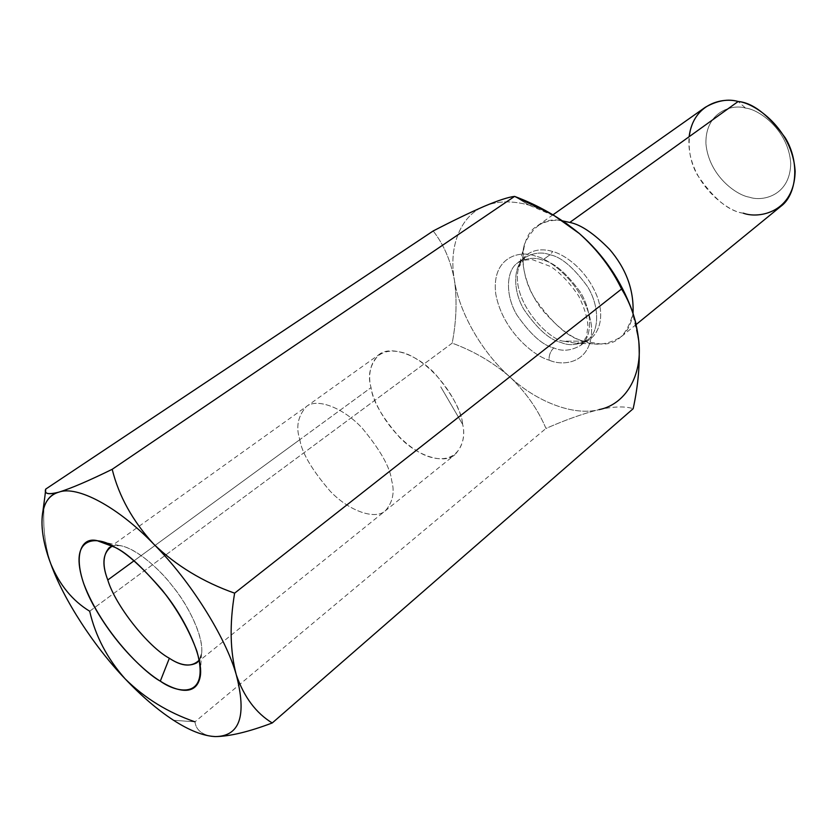 <?xml version="1.0" encoding="UTF-8"?>
<svg xmlns="http://www.w3.org/2000/svg" width="837" height="837" viewBox="0 0 837 837"><rect width="100%" height="100%" fill="white"/><g stroke="black" fill="none" stroke-linecap="round" stroke-linejoin="round"><path stroke-width="0.63" stroke-dasharray="4.18 3.14" d="M173.531 720.27L194.969 721.818C195.921 729.477 201.33 734.29 211.175 736.236C201.33 734.29 195.921 729.477 194.969 721.818L545.975 428.45L194.969 721.818L173.531 720.27M566.168 223.27L555.391 216.427L528.921 205.086L514.598 196.392L528.921 205.086C541.204 208.539 553.623 214.596 566.168 223.27M89.685 611.23L452.179 343.139C473.711 351.048 492.857 362.243 509.639 376.702C525.751 392.03 537.867 409.283 545.975 428.45C565.613 419.829 583.284 413.562 598.978 409.638C614.055 406.384 625.448 406.081 633.159 408.718C625.448 406.081 614.055 406.384 598.978 409.638C573.868 416.271 536.475 401.802 509.639 376.702C482.206 352.586 459.157 312.599 454.439 280.207C457.169 300.169 456.416 321.146 452.179 343.139L89.685 611.23M45.031 495.378C42.07 520.792 44.016 543.694 50.9 564.107C43.545 541.874 41.819 516.868 45.711 489.101M433.179 230.97C443.694 244.373 450.777 260.778 454.439 280.207C448.339 247.543 460.12 215.664 484.477 206.216C497.136 200.87 511.951 200.493 528.921 205.086C511.951 200.493 497.136 200.87 484.477 206.216C460.12 215.664 448.339 247.543 454.439 280.207C459.157 312.599 482.206 352.586 509.639 376.702C536.475 401.802 573.868 416.271 598.978 409.638C583.284 413.562 565.613 419.829 545.975 428.45C537.867 409.283 525.751 392.03 509.639 376.702C492.857 362.243 473.711 351.048 452.179 343.139C456.416 321.146 457.169 300.169 454.439 280.207C450.777 260.778 443.694 244.373 433.179 230.97M638.767 341.004L635.367 321.659L632.04 310.548L638.767 341.015C642.785 376.294 624.841 404.773 598.978 409.638M549.093 360.119C563.311 366.794 594.05 363.53 591.445 325.405C585.68 285.877 549.961 258.57 535.565 256.174C520.332 249.729 491.277 256.729 495.734 293.829C502.566 331.421 534.979 356.625 549.093 360.119C534.979 356.625 502.566 331.421 495.734 293.829C491.277 256.729 520.332 249.729 535.565 256.174C549.961 258.57 585.68 285.877 591.445 325.405C594.05 363.53 563.311 366.794 549.093 360.119C548.863 355.202 550.443 351.132 553.822 347.91C542.774 345.482 530.459 334.476 516.847 314.921C504.648 294.352 506.437 269.619 518.04 262.63C526.619 257.922 534.822 257.085 542.627 260.119C553.571 262.054 566.105 272.674 580.229 291.977C593.025 312.4 592.083 337.709 580.847 345.273C571.232 350.829 562.223 351.707 553.822 347.91C562.223 351.707 571.232 350.829 580.847 345.273C592.083 337.709 593.025 312.4 580.229 291.977C566.105 272.674 553.571 262.054 542.627 260.119L549.94 254.793C542.135 251.78 533.933 252.648 525.333 257.377C513.709 264.387 511.825 289.089 523.962 309.575C537.5 329.056 549.783 339.989 560.821 342.385C569.212 346.141 578.231 345.242 587.867 339.655C599.125 332.059 600.15 306.792 587.428 286.453C573.366 267.233 560.874 256.677 549.94 254.793L542.627 260.119C534.822 257.085 526.619 257.922 518.04 262.63C506.437 269.619 504.648 294.352 516.847 314.921C530.459 334.476 542.774 345.482 553.822 347.91C550.443 351.132 548.863 355.202 549.093 360.119M745.568 108.109C758.479 109.124 788.559 129.745 790.724 163.382C790.17 196.151 761.952 201.801 749.429 197.187C736.79 195.387 708.991 176.032 705.926 143.807C705.047 111.876 732.27 103.736 745.568 108.109C732.27 103.736 705.047 111.876 705.926 143.807C708.991 176.032 736.79 195.387 749.429 197.187C761.952 201.801 790.17 196.151 790.724 163.382C788.559 129.745 758.479 109.124 745.568 108.109L738.161 101.497L745.568 108.109M705.288 107.282C688.684 117.358 683.097 149.31 697.137 174.567C713.218 198.369 728.598 211.238 743.298 213.173C754.378 217.254 766.828 215.015 780.67 206.467M633.013 313.3C631.297 324.128 627.279 332.017 620.939 336.955C607.453 344.896 594.95 346.277 583.41 341.098C568.354 337.897 551.792 323.145 533.713 296.842C517.58 269.158 520.719 235.762 536.789 226.231C545.462 221.02 554.104 219.252 562.746 220.926C546.592 217.034 533.86 224.745 524.548 244.069C518.626 262.828 527.697 291.695 542.481 310.161C558.153 327.978 571.797 338.294 583.41 341.098L600.474 343.976C616.409 345.106 627.248 334.884 633.013 313.3M563.772 341.182C549.595 340.774 509.409 300.65 518.741 267.191C524.694 248.526 542.355 248.076 552.755 251.539C563.835 254.27 586.747 269.012 597.534 297.543C607.777 326.838 591.1 344.875 576.651 343.379L563.772 341.182L583.41 341.098L563.772 341.182L576.651 343.379C591.1 344.875 607.777 326.838 597.534 297.543C586.747 269.012 563.835 254.27 552.755 251.539C542.355 248.076 524.694 248.526 518.741 267.191C509.409 300.65 549.595 340.774 563.772 341.182M549.94 254.793C560.874 256.677 573.366 267.233 587.428 286.453C600.15 306.792 599.125 332.059 587.867 339.655C578.231 345.242 569.212 346.141 560.821 342.385C549.783 339.989 537.5 329.056 523.962 309.575C511.825 289.089 513.709 264.387 525.333 257.377C533.933 252.648 542.135 251.78 549.94 254.793L552.755 251.539L549.94 254.793M743.298 213.173C726.736 212.064 685.472 179.788 689.113 136.724M462.652 424.39L440.639 386.642L462.652 424.39C461.825 409.534 440.597 367.977 405.903 353.517C372.193 342.479 366.449 372.067 371.042 387.594C372.821 402.294 392.187 440.021 425.196 455.38C458.017 468.27 467.036 440.984 462.652 424.39C465.424 435.638 462.903 445.702 455.077 454.564C444.698 464.368 418.542 456.929 399.741 437.563C381.986 417.108 372.423 400.452 371.042 387.594C367.37 375.426 370.048 364.409 379.056 354.543C389.885 345.399 416.397 353.758 435.073 373.752C452.597 394.802 461.794 411.678 462.652 424.39M299.834 439.634C301.749 452.65 311.866 469.839 330.197 491.204C349.51 511.501 375.593 520.143 385.428 510.727C392.794 502.137 394.876 492.093 391.674 480.616C390.304 467.737 380.521 450.306 362.337 428.303C343.055 407.316 316.564 397.795 306.3 406.604C297.857 416.209 295.702 427.215 299.834 439.634L371.042 387.594L299.834 439.634C295.702 427.215 297.857 416.209 306.3 406.604C316.564 397.795 343.055 407.316 362.337 428.303C380.521 450.306 390.304 467.737 391.674 480.616C394.876 492.093 392.794 502.137 385.428 510.727C375.593 520.143 349.51 511.501 330.197 491.204C311.866 469.839 301.749 452.65 299.834 439.634L134.014 560.821L299.834 439.634M199.258 660.1C208.811 647.231 190.072 606.794 172.495 586.151C157.251 565.55 126.764 540.807 112.535 545.986L119.45 545.588C135.489 547.45 159.26 568.752 172.495 586.151C187.31 604.094 204.301 636.423 201.497 653.54L199.258 660.1M555.391 216.427L553.341 215.015M552.985 214.806L536.789 226.231M636.172 324.505L620.939 336.955M600.474 343.976L576.651 343.379L587.867 339.655L580.847 345.273L586.538 336.589L587.93 326.148C587.448 317.819 584.393 307.828 578.775 296.172C569.882 282.969 560.539 273.113 550.767 266.584L532.573 259.69C523.899 259.815 519.055 260.799 518.04 262.63L525.333 257.377L518.741 267.191L524.548 244.069M635.785 322.883L635.367 321.659M196.904 662.768L455.077 454.564M109.333 547.544L379.056 354.543M119.45 545.588L102.71 541.895M201.497 653.54L200.263 676.369"/><path stroke-width="1.26" d="M215.318 736.581L214.638 736.55C202.878 735.796 189.172 730.366 173.531 720.27C157.555 709.839 141.422 696.028 125.142 678.849C107.251 658.614 95.439 636.068 89.685 611.23C72.631 600.84 59.709 585.126 50.9 564.107C42.928 542.836 40.302 525.029 42.99 510.696C45.397 500.693 50.701 494.5 58.904 492.135C71.103 488.358 88.868 480.752 112.189 469.306C118.854 496.195 132.696 521.127 153.705 544.092C176.157 565.666 203.129 582.018 234.622 593.161C229.484 623.889 230.039 651.092 236.275 674.789C244.006 697.033 255.996 713.093 272.245 722.969C248.599 731.904 229.631 736.434 215.318 736.581L211.175 736.236L215.318 736.581C229.631 736.434 248.599 731.904 272.245 722.969L633.159 408.718L272.245 722.969C255.996 713.093 244.006 697.033 236.275 674.789C230.039 651.092 229.484 623.889 234.622 593.161L621.567 289.016L234.622 593.161C203.129 582.018 176.157 565.666 153.705 544.092C132.696 521.127 118.854 496.195 112.189 469.306L514.598 196.392L553.341 215.015L579.34 233.523L566.168 223.27L579.34 233.523C560.005 217.651 538.421 205.274 514.598 196.392L112.189 469.306C88.868 480.752 71.103 488.358 58.904 492.135C49.979 494.51 45.543 494.196 45.585 491.204L45.711 489.101C43.859 493.83 48.253 494.845 58.904 492.135C77.004 485.303 117.672 506.563 153.705 544.092C189.915 580.072 225.969 637.512 236.275 674.789C246.894 715.687 239.905 736.288 215.318 736.581C239.905 736.288 246.894 715.687 236.275 674.789C225.969 637.512 189.915 580.072 153.705 544.092C117.672 506.563 77.004 485.303 58.904 492.135C39.172 496.77 37.006 528.21 50.9 564.107C59.709 585.126 72.631 600.84 89.685 611.23C95.439 636.068 107.251 658.614 125.142 678.849C94.288 646.771 63.507 599.449 50.9 564.107C63.507 599.449 94.288 646.771 125.142 678.849C144.707 698.215 167.986 712.538 194.969 721.818C167.986 712.538 144.707 698.215 125.142 678.849C141.422 696.028 157.555 709.839 173.531 720.27C189.507 730.575 203.443 736.016 215.318 736.581M633.159 408.718C638.349 384.905 640.211 362.337 638.767 341.015C636.434 320.309 630.7 302.984 621.567 289.016C611.627 268.395 597.555 249.897 579.34 233.523C603.383 254.511 620.949 280.196 632.04 310.548C620.949 280.196 603.383 254.511 579.34 233.523C597.555 249.897 611.627 268.395 621.567 289.016C627.76 298.851 632.5 310.14 635.785 322.883L638.767 341.004C640.211 362.337 638.349 384.905 633.159 408.718M433.179 230.97L45.711 489.101L433.179 230.97C452.419 220.989 469.515 212.734 484.477 206.216C469.515 212.734 452.419 220.989 433.179 230.97M514.598 196.392C508.425 197.093 498.381 200.367 484.477 206.216C498.381 200.367 508.425 197.093 514.598 196.392M636.172 324.505L780.67 206.467C796.542 195.209 800.308 162.493 785.273 137.843C768.335 114.784 752.63 102.669 738.161 101.497C728.138 98.599 717.183 100.534 705.288 107.282L552.985 214.806M689.113 136.724C693.339 103.139 723.084 97.123 738.161 101.497L569.788 222.443C580.721 224.525 593.988 233.502 609.587 249.363C626.233 268.792 634.048 290.104 633.013 313.3C634.048 290.104 626.233 268.792 609.587 249.363C593.988 233.502 580.721 224.525 569.788 222.443L738.161 101.497C754.367 102.669 792.482 128.835 795.14 171.25C794.323 212.441 758.877 219.022 743.298 213.173M562.746 220.926L569.788 222.443L562.746 220.926M598.978 409.638C624.841 404.773 642.785 376.284 638.767 341.015M45.533 490.628L45.031 495.378M107.785 579.989C115.14 605.078 147.846 646.687 169.346 658.259C180.07 665.342 189.256 666.838 196.904 662.768L199.258 660.1C191.955 667.288 181.985 666.67 169.346 658.259C147.846 646.687 115.14 605.078 107.785 579.989L134.014 560.821L107.785 579.989C101.34 563.332 102.93 551.991 112.535 545.986L109.333 547.544C102.805 554.879 102.292 565.697 107.785 579.989M169.346 658.259L160.306 681.151C173.772 689.834 196.214 698.414 200.263 676.369C203.412 659.263 187.195 622.153 166.124 595.149C144.362 568.898 127.339 552.975 115.056 547.356L97.123 540.66C78.877 536.004 70.036 561.596 92.865 604.147C115.506 645.651 145.669 672.414 160.306 681.151L169.346 658.259M160.306 681.151C143.974 672.383 102.302 632.165 83.742 583.713C67.651 536.287 96.391 534.864 115.056 547.356C126.544 552.985 142.227 567.204 162.106 590.001C177.486 609.556 189.089 629.989 196.925 651.301C210.495 699.784 177.444 693.622 160.306 681.151M42.99 510.696L45.585 491.204M102.71 541.895L97.123 540.66"/></g></svg>
